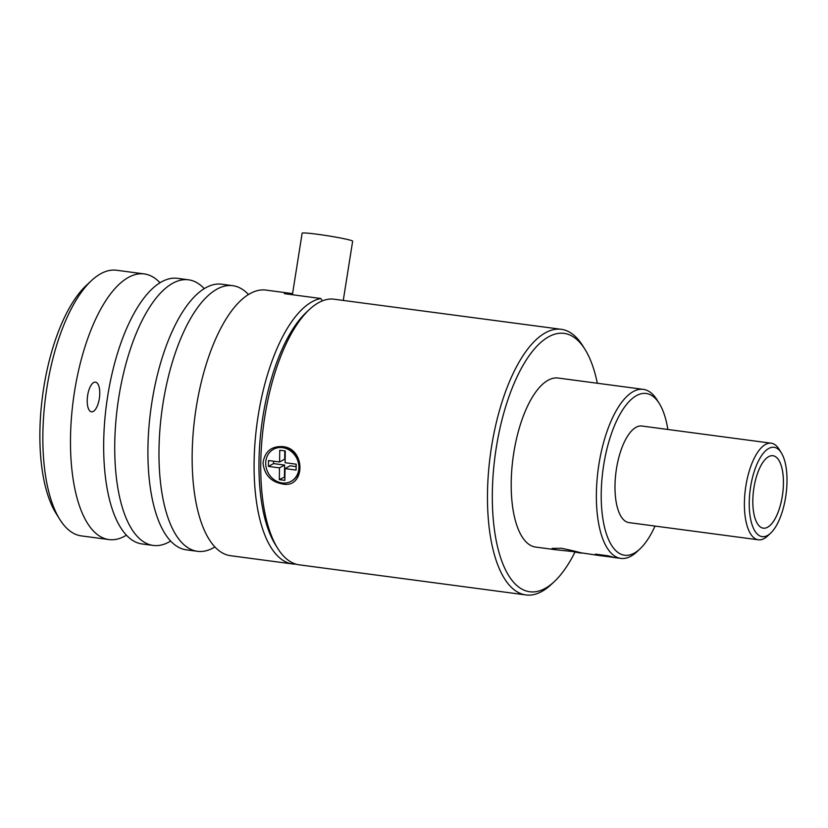 <?xml version="1.0" encoding="UTF-8"?>
<svg xmlns="http://www.w3.org/2000/svg" width="828" height="828" viewBox="0 0 828 828"><rect width="100%" height="100%" fill="white"/><g stroke="black" fill="none" stroke-linecap="round" stroke-linejoin="round"><path stroke-width="1.24" d="M282.11 483.904C270.797 481.699 264.422 474.744 262.993 463.049C264.784 451.529 271.336 446.054 282.648 446.602C306.091 448.29 305.449 489.317 282.11 483.904M291.342 481.171A18.268 16.053 -118.8 0 0 291.601 481.037A18.268 16.053 -118.8 0 0 298.794 462.138A18.268 16.053 -118.8 0 0 283.062 447.368A18.268 16.053 -118.8 0 0 274.027 448.993A18.268 16.053 -118.8 0 0 273.768 449.138M282.555 447.648A18.268 16.053 61.2 0 1 298.287 462.417A18.268 16.053 61.2 0 1 291.094 481.316A18.268 16.053 61.2 0 1 282.048 482.941A18.268 16.053 61.2 0 1 266.316 468.172A18.268 16.053 61.2 0 1 273.509 449.273A18.268 16.053 61.2 0 1 282.555 447.648M144.269 273.923L116.613 270.259A133.981 53.737 97.6 0 0 91.504 280.568L86.319 285.401A127.895 51.295 97.6 0 0 42.59 395.587A127.895 51.295 97.6 0 0 56.035 513.36L59.792 519.384A133.981 53.737 97.6 0 0 78.049 535.188A133.981 53.737 97.6 0 0 81.33 535.892L108.985 539.566A133.981 53.737 -82.4 0 1 74.551 391.406A133.981 53.737 -82.4 0 1 144.269 273.923A133.981 53.737 -82.4 0 1 159.98 282.731M91.504 280.568A133.981 53.737 97.6 0 0 46.906 387.732A133.981 53.737 97.6 0 0 59.792 519.384M87.664 395.266A14.976 6.003 97.6 0 0 91.515 411.826A14.976 6.003 97.6 0 0 99.308 398.703A14.976 6.003 97.6 0 0 95.458 382.143A14.976 6.003 97.6 0 0 87.664 395.266M188.505 279.802L177.451 278.332A133.981 53.737 97.6 0 0 107.733 395.815A133.981 53.737 97.6 0 0 142.168 543.965L153.232 545.435A133.981 53.737 -82.4 0 1 118.797 397.285A133.981 53.737 -82.4 0 1 188.505 279.802A133.981 53.737 -82.4 0 1 204.216 288.61M753.925 487.764A36.546 14.656 97.6 0 0 763.323 528.171A36.546 14.656 97.6 0 0 782.336 496.127A36.546 14.656 97.6 0 0 772.938 455.721A36.546 14.656 97.6 0 0 753.925 487.764M763.312 528.171A36.546 14.656 97.6 0 0 782.315 496.127A36.546 14.656 97.6 0 0 772.938 455.721M750.613 486.781A45.064 18.081 -82.4 0 1 781.311 452.823A45.064 18.081 -82.4 0 1 785.648 497.1A45.064 18.081 -82.4 0 1 770.64 533.149A45.064 18.081 -82.4 0 1 750.613 486.781M770.64 533.149L767.525 536.047A48.717 19.541 -82.4 0 1 758.396 539.804A48.717 19.541 -82.4 0 1 745.873 485.922A48.717 19.541 -82.4 0 1 771.23 443.208A48.717 19.541 -82.4 0 1 779.065 449.211L781.311 452.823M232.751 285.681L221.687 284.211A133.981 53.737 97.6 0 0 151.979 401.694A133.981 53.737 97.6 0 0 186.403 549.844L197.468 551.313A133.981 53.737 -82.4 0 1 163.044 403.153A133.981 53.737 -82.4 0 1 232.751 285.681A133.981 53.737 -82.4 0 1 248.462 294.489M771.23 443.208L641.824 426.016A48.717 19.541 97.6 0 0 616.467 468.741A48.717 19.541 97.6 0 0 628.99 522.613L758.396 539.804M655.02 526.07A81.61 32.737 -82.4 0 1 639.951 548.933A81.61 32.737 -82.4 0 1 603.695 464.974A81.61 32.737 -82.4 0 1 659.274 403.474A81.61 32.737 -82.4 0 1 667.854 429.473M639.951 548.933L636.835 551.831A85.263 34.196 -82.4 0 1 620.865 558.393A85.263 34.196 -82.4 0 1 598.955 464.115A85.263 34.196 -82.4 0 1 643.315 389.357A85.263 34.196 -82.4 0 1 657.018 399.862L659.274 403.474M572.427 551.51L556.085 549.792L552.09 548.395L561.508 548.291C578.379 551.696 590.457 555.246 572.427 551.51L599.068 555.505L595.549 554.139L608.021 555.805C614.448 557.451 615.659 557.886 611.633 557.089L599.068 555.505M643.315 389.357L558.144 378.044A85.263 34.196 97.6 0 0 513.784 452.802A85.263 34.196 97.6 0 0 535.695 547.08L556.085 549.792M322.402 300.874L320.829 298.515L284.325 293.661A133.981 53.737 -82.4 0 1 291.373 293.464L265.933 290.09A133.981 53.737 97.6 0 0 196.215 407.562A133.981 53.737 97.6 0 0 230.65 555.723L292.584 563.951A133.981 53.737 97.6 0 0 295.938 564.127M320.829 298.515A133.981 53.737 97.6 0 0 258.16 415.791A133.981 53.737 97.6 0 0 292.584 563.951M291.373 293.464A133.981 53.737 -82.4 0 1 292.563 293.661M561.239 329.306L332.577 299.022A133.981 53.737 97.6 0 0 309.393 309.506L306.288 312.404A130.327 52.278 97.6 0 0 262.9 416.65A130.327 52.278 97.6 0 0 275.434 544.71L277.68 548.322A133.981 53.737 97.6 0 0 299.229 564.831L525.966 594.939A133.981 53.737 -82.4 0 1 522.675 594.245A133.981 53.737 -82.4 0 1 491.532 446.789A133.981 53.737 -82.4 0 1 561.239 329.306A133.981 53.737 -82.4 0 1 564.53 330.01A133.981 53.737 -82.4 0 1 582.788 345.814L585.034 349.426A130.327 52.278 -82.4 0 1 597.34 383.25M575.087 551.893A130.327 52.278 -82.4 0 1 554.18 581.732A130.327 52.278 -82.4 0 1 526.567 591.078A130.327 52.278 -82.4 0 1 496.272 447.648A130.327 52.278 -82.4 0 1 567.273 334.046A130.327 52.278 -82.4 0 1 585.034 349.426M343.278 300.357L352.645 241.196A25.564 1.459 -171 0 0 317.455 234.272A25.564 1.459 -171 0 0 302.137 233.196L292.398 294.737M309.393 309.506A133.981 53.737 97.6 0 0 264.794 416.67A133.981 53.737 97.6 0 0 277.68 548.322M554.18 581.732L551.075 584.63A133.981 53.737 -82.4 0 1 525.966 594.939M214.938 546.915A133.981 53.737 -82.4 0 1 197.468 551.313M170.692 541.036A133.981 53.737 -82.4 0 1 153.232 545.435M126.456 535.157A133.981 53.737 -82.4 0 1 108.985 539.566M268.52 460.523L268.438 466.402L279.491 467.872L279.326 479.629L284.853 480.364L285.029 468.607L296.082 470.076L296.165 464.187L285.111 462.717L285.277 450.96L279.75 450.225L279.585 461.983L268.52 460.523M268.438 466.402L273.53 463.608L284.594 465.067L279.491 467.872M273.571 461.186L273.53 463.608M279.585 461.983L284.677 459.188L284.801 450.898M285.029 468.607L290.121 465.802L296.134 466.609M279.326 479.629L284.904 476.897M284.594 465.067L284.428 476.835M614.014 557.461L594.835 554.543M613.9 557.472L620.865 558.393M273.509 449.273L274.027 448.993"/></g></svg>
